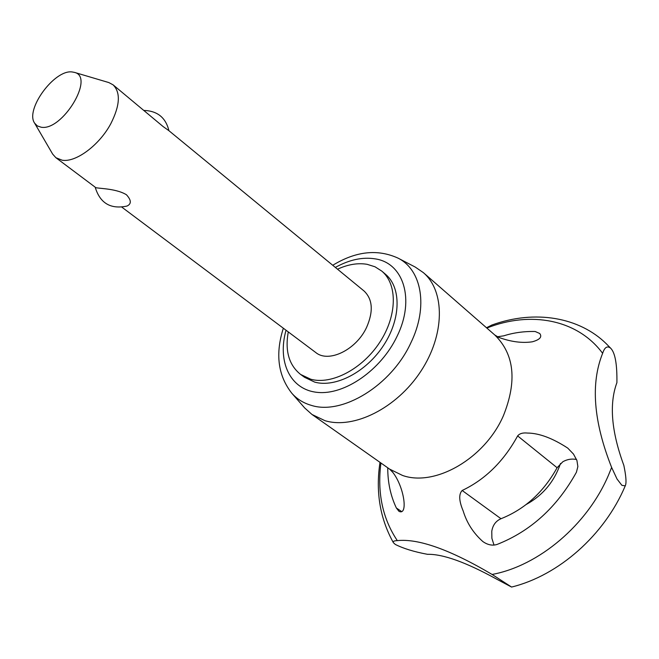 <?xml version="1.0" encoding="UTF-8"?>
<svg xmlns="http://www.w3.org/2000/svg" width="659" height="659" viewBox="0 0 659 659"><rect width="100%" height="100%" fill="white"/><g stroke="black" fill="none" stroke-linecap="round" stroke-linejoin="round"><path stroke-width="0.99" d="M496.598 579.113C465.954 562.242 442.914 553.972 427.477 554.31C414.033 551.789 403.308 548.494 395.301 544.433L393.39 542.686C392.624 541.451 393.934 540.759 397.311 540.619C418.58 538.411 450.171 549.688 492.1 574.45L511.573 587.054L496.598 579.121M621.89 485.337L617.022 479.011L611.634 467.453C593.479 421.571 590.48 383.53 602.631 353.331C604.583 347.301 607.236 345.563 610.58 348.125L610.951 348.504C615.185 353.142 617.17 364.518 616.906 382.64C609.048 403.868 611.363 431.447 623.842 465.369C625.935 475.452 626.503 482.034 625.556 485.115L625.152 485.84L621.89 485.337M491.935 325.002L486.499 327.754M74.475 72.391L108.842 82.573L113.093 84.846C120.77 92.515 120.012 105.456 110.819 123.678C99.394 145.186 75.76 162.707 62.111 160.195L55.891 157.715L52.679 154.124L34.622 123.159L37.332 125.935L41.163 127.22C62.333 131.273 95.168 76.872 74.475 72.391L72.053 71.946C54.343 69.475 24.91 109.682 34.622 123.159M113.093 84.846L163.111 126.561L168.869 130.655L364.065 291.006C372.697 299.26 373.546 311.377 366.61 327.342C356.297 349.847 328.561 363.266 315.776 352.532L121.956 207.239M560.512 463.45C554.277 481.663 542.851 495.337 526.228 504.481M415.219 267.052L423.333 272.612C445.237 291.212 445.006 334.854 420.706 371.487C396.619 408.226 353.743 429.511 324.953 420.673L311.979 414.47L304.647 407.913L291.855 393.291C296.962 399.041 303.387 403.044 311.122 405.301C342.12 415.541 391.421 385.515 410.919 342.721C428.474 306.781 421.793 269.819 397.978 258.097L415.219 267.052M337.515 269.193C348.01 264.383 357.878 262.76 367.137 264.325L374.996 266.78L381.75 271.08C397.641 284.21 397.27 315.636 379.798 342.252C362.491 368.941 331.666 385.078 310.776 379.238L300.619 374.452C288.988 365.135 284.877 350.959 288.271 331.922M381.75 271.08L385.482 274.243C401.38 287.382 401.067 318.758 383.645 345.3C366.396 371.923 335.62 387.978 314.73 382.121L304.573 377.319L300.619 374.452M576.551 459.463C571.625 458.565 567.045 459.339 562.794 461.778L557.094 467.725C543.494 492.232 524.786 509.234 500.997 518.724C495.799 521.005 492.726 525.207 491.771 531.335L491.886 538.321L494.028 545.108M517.636 435.92C519.564 433.523 522.875 432.568 527.562 433.062C539.103 433.152 552.489 438.169 567.729 448.087L573.47 454.043L576.93 460.484L577.869 466.564L576.411 472.256C557.119 507.117 530.684 531.179 497.117 544.425C492.405 545.899 487.652 544.944 482.841 541.541C473.384 533.123 466.827 522.941 463.195 510.997C458.969 500.997 458.631 494.159 462.165 490.485C485.205 479.53 503.69 461.341 517.636 435.92L557.094 467.725M392.5 471.844L392.863 472.437C404.362 487.232 408.267 516.071 398.942 511.31L396.364 507.99C390.589 495.832 387.714 482.429 387.747 467.799M497.323 336.782L503.789 335.826C513.559 332.696 524.029 331.255 535.182 331.502L539.705 333.479C542.357 336.914 539.886 339.69 532.299 341.807C522.101 343.306 510.931 341.832 498.772 337.392L498.023 337.128M396.364 507.99L401.693 511.606M95.176 187.164L95.193 187.181C94.764 188.803 114.864 187.667 126.446 194.751C131.405 200.188 131.578 203.96 126.948 206.069C110.597 209.513 100.003 203.211 95.176 187.164M397.311 540.619C382.582 518.641 377.121 492.767 380.927 462.997M611.634 467.453L608.603 474.9C587.482 524.844 538.823 565.834 492.1 574.45M486.844 328.058C530.174 310.768 577.408 319.145 602.631 353.331M423.333 272.612L494.818 335.019C514.399 354.229 517.249 381.166 503.361 415.821C484.859 458.499 435.064 487.059 402.558 475.46L389.576 469.093L392.863 472.437M335.349 267.414C349.303 259.712 362.541 256.862 375.078 258.855C403.555 262.842 415.31 299.532 397.031 336.378C381.1 370.004 344.69 395.227 317.531 392.393C290.224 389.897 277.118 361.733 286.031 330.241M462.165 490.485L500.997 518.724M393.39 542.686C379.988 518.567 375.523 491.787 379.996 462.346M610.951 348.504L606.264 343.718C579.656 317.523 535.438 309.137 491.589 325.134M332.746 265.28C355.827 251.211 377.566 248.822 397.978 258.097M511.573 587.054C558.725 575.521 604.418 535.075 625.078 486.251L625.556 485.115M494.818 335.019L498.772 337.4M283.337 328.223C275.157 353.982 277.999 375.671 291.855 393.291M311.979 414.47L389.576 469.093M168.926 130.704C165.788 117.755 157.567 111 144.247 110.44M55.891 157.715L95.193 187.181"/></g></svg>
